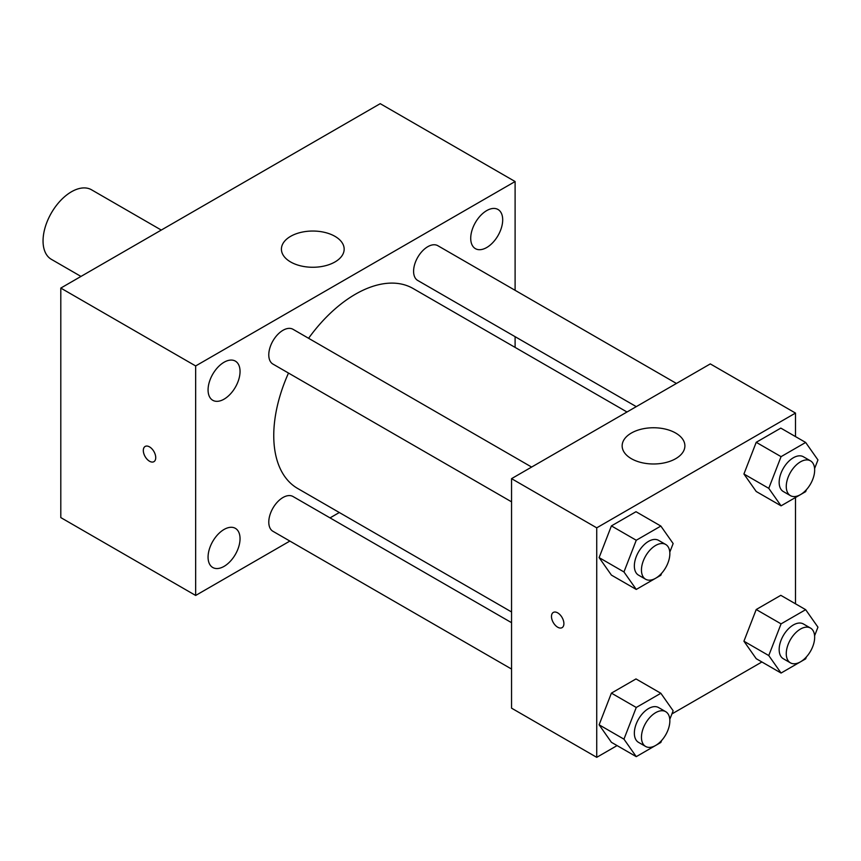 <?xml version="1.0" encoding="UTF-8"?>
<svg xmlns="http://www.w3.org/2000/svg" width="861" height="861" viewBox="0 0 861 861"><rect width="100%" height="100%" fill="white"/><g stroke="black" fill="none" stroke-linecap="round" stroke-linejoin="round"><path stroke-width="1.29" d="M161.287 230.07L91.524 189.786A40.155 23.182 120 0 0 60.582 200.548A40.155 23.182 120 0 0 43.05 240.951A40.155 23.182 120 0 0 51.369 259.333L80.977 276.435M289.877 541.063L195.662 595.457L60.797 517.59L60.797 288.08L380.228 103.664L515.104 181.531L515.104 290.308M486.702 210.611A22.612 13.055 120 0 0 471.936 230.533A22.612 13.055 120 0 0 475.401 248.646A22.612 13.055 120 0 0 498.013 235.591A22.612 13.055 120 0 0 498.013 209.492A22.612 13.055 120 0 0 486.702 210.611M224.064 362.244A22.612 13.055 120 0 0 209.288 382.166A22.612 13.055 120 0 0 212.753 400.279A22.612 13.055 120 0 0 235.365 387.235A22.612 13.055 120 0 0 235.365 361.125A22.612 13.055 120 0 0 224.064 362.244M224.064 529.461A22.612 13.055 120 0 0 209.288 549.383A22.612 13.055 120 0 0 212.753 567.496A22.612 13.055 120 0 0 235.365 554.441A22.612 13.055 120 0 0 235.365 528.342A22.612 13.055 120 0 0 224.064 529.461M195.662 595.457L195.662 365.947L60.797 288.08M195.662 365.947L515.104 181.531M334.972 261.959A31.373 18.113 180 0 1 300.79 265.888A31.373 18.113 180 0 1 281.418 249.152A31.373 18.113 180 0 1 312.791 231.039A31.373 18.113 180 0 1 344.163 249.152A31.373 18.113 180 0 1 334.972 261.959M339.32 512.521L330.032 517.881M155.733 457.654A8.782 5.069 60 0 1 153.915 461.668A8.782 5.069 60 0 1 145.132 456.599A8.782 5.069 60 0 1 145.132 446.461A8.782 5.069 60 0 1 151.902 448.807A8.782 5.069 60 0 1 155.733 457.654M153.925 461.668A8.782 5.069 60 0 1 145.143 456.599A8.782 5.069 60 0 1 145.143 446.461M515.104 336.673L515.104 347.403M676.434 383.457L437.829 245.697A20.083 11.591 120 0 0 427.788 246.687A20.083 11.591 120 0 0 413.592 271.28A20.083 11.591 120 0 0 417.746 280.471L636.279 406.64M511.552 622.686L293.02 496.517A20.083 11.591 120 0 0 282.978 497.507A20.083 11.591 120 0 0 268.783 522.1A20.083 11.591 120 0 0 272.937 531.291L511.552 669.051M531.624 467.06L293.02 329.3A20.083 11.591 120 0 0 282.978 330.301A20.083 11.591 120 0 0 269.859 347.984A20.083 11.591 120 0 0 272.937 364.074L511.552 501.834M288.5 373.061A115.449 66.652 120 0 0 273.755 435.623A115.449 66.652 120 0 0 297.658 488.467L511.552 611.956M626.991 411.999L413.108 288.51A115.449 66.652 120 0 0 308.582 338.287M617.089 745.583L596.727 757.336L511.552 708.162L511.552 478.651L710.303 363.902L795.489 413.076L795.489 436.592M761.899 661.98L671.914 713.93M756.216 491.491L743.926 474.002L756.216 442.306L780.809 428.111L756.216 442.306L743.926 474.002L756.216 491.491L781.067 505.837L768.765 488.338L781.067 456.653L805.659 442.457L817.95 459.946L814.592 468.588M611.407 742.311L599.116 724.811L611.407 693.127L635.999 678.931L611.407 693.127L599.116 724.811L611.407 742.311L636.257 756.647L623.956 739.158L636.257 707.473L660.85 693.277L673.141 710.766L669.783 719.409M795.489 497.507L795.489 603.798M596.727 757.336L596.727 527.836L795.489 413.076M756.216 658.697L743.926 641.208L756.216 609.523L780.809 595.328L756.216 609.523L743.926 641.208L756.216 658.697L781.067 673.044L768.765 655.555L781.067 623.87L805.659 609.674L817.95 627.163L814.592 635.805M611.407 575.094L599.116 557.605L611.407 525.91L635.999 511.714L611.407 525.91L599.116 557.605L611.407 575.094L636.257 589.441L623.956 571.952L636.257 540.256L660.85 526.06L673.141 543.549L669.783 552.192M596.727 527.836L511.552 478.651M631.339 458.676A31.373 18.113 180 0 1 622.148 445.869A31.373 18.113 180 0 1 653.521 427.756A31.373 18.113 180 0 1 684.893 445.869A31.373 18.113 180 0 1 665.521 462.605A31.373 18.113 180 0 1 631.339 458.676M563.901 623.633A8.782 5.069 60 0 1 562.082 627.647A8.782 5.069 60 0 1 553.3 622.578A8.782 5.069 60 0 1 553.3 612.44A8.782 5.069 60 0 1 560.07 614.786A8.782 5.069 60 0 1 563.901 623.633M562.082 627.647A8.782 5.069 60 0 1 553.3 622.578A8.782 5.069 60 0 1 553.3 612.44M661.603 573.297L660.85 575.245L636.257 589.441M665.693 544.464L658.59 540.364A20.083 11.591 120 0 0 643.113 545.745A20.083 11.591 120 0 0 634.353 565.946A20.083 11.591 120 0 0 638.518 575.137L645.61 579.238A20.083 11.591 120 0 0 665.693 567.647A20.083 11.591 120 0 0 665.693 544.464A20.083 11.591 120 0 0 650.216 549.835A20.083 11.591 120 0 0 641.456 570.047A20.083 11.591 120 0 0 645.61 579.238M623.956 571.952L599.116 557.605M636.257 540.256L611.407 525.91M660.85 526.06L635.999 511.714M806.413 489.694L805.659 491.642L781.067 505.837M810.502 460.861L803.399 456.76A20.083 11.591 120 0 0 787.923 462.142A20.083 11.591 120 0 0 779.162 482.343A20.083 11.591 120 0 0 783.316 491.534L790.42 495.635A20.083 11.591 120 0 0 810.502 484.043A20.083 11.591 120 0 0 810.502 460.861A20.083 11.591 120 0 0 795.026 466.231A20.083 11.591 120 0 0 786.265 486.443A20.083 11.591 120 0 0 790.42 495.635M768.765 488.338L743.926 474.002M781.067 456.653L756.216 442.306M805.659 442.457L780.809 428.111M661.603 740.503L660.85 742.451L636.257 756.647M665.693 711.67L658.59 707.57A20.083 11.591 120 0 0 643.113 712.951A20.083 11.591 120 0 0 634.353 733.163A20.083 11.591 120 0 0 638.518 742.354L645.61 746.444A20.083 11.591 120 0 0 665.693 734.853A20.083 11.591 120 0 0 665.693 711.67A20.083 11.591 120 0 0 650.216 717.052A20.083 11.591 120 0 0 641.456 737.253A20.083 11.591 120 0 0 645.61 746.444M623.956 739.158L599.116 724.811M636.257 707.473L611.407 693.127M660.85 693.277L635.999 678.931M806.413 656.9L805.659 658.848L781.067 673.044M810.502 628.067L803.399 623.967A20.083 11.591 120 0 0 787.923 629.348A20.083 11.591 120 0 0 779.162 649.549A20.083 11.591 120 0 0 783.316 658.74L790.42 662.841A20.083 11.591 120 0 0 810.502 651.25A20.083 11.591 120 0 0 810.502 628.067A20.083 11.591 120 0 0 795.026 633.448A20.083 11.591 120 0 0 786.265 653.65A20.083 11.591 120 0 0 790.42 662.841M768.765 655.555L743.926 641.208M781.067 623.87L756.216 609.523M805.659 609.674L780.809 595.328"/></g></svg>

